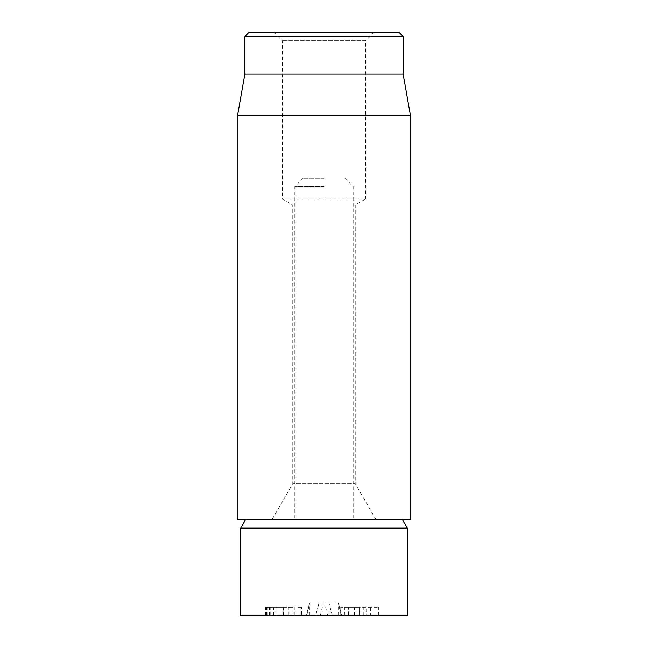 <?xml version="1.0" encoding="UTF-8"?>
<svg xmlns="http://www.w3.org/2000/svg" width="648" height="648" viewBox="0 0 648 648"><rect width="100%" height="100%" fill="white"/><g stroke="black" fill="none" stroke-linecap="round" stroke-linejoin="round"><path stroke-width="0.49" stroke-dasharray="3.24 2.43" d="M376.075 519.785L355.242 483.716L292.758 483.716L355.242 483.716L355.242 205.043L292.758 205.043L355.242 205.043L365.658 199.025L282.342 199.025L365.658 199.025L365.658 40.735L282.342 40.735L365.658 40.735L373.985 32.4L274.015 32.4L282.342 40.735L282.342 199.025L292.758 205.043L292.758 483.716L271.925 519.785L376.075 519.785L271.925 519.785M410.435 519.785L237.565 519.785M274.015 32.4L373.985 32.4M249.018 32.4L398.982 32.4M403.145 36.563L244.855 36.563M403.145 74.058L244.855 74.058M237.565 115.401L410.435 115.401M348.478 615.6L359.51 615.6L348.478 615.6L348.478 607.265L359.51 607.265L348.478 607.265M370.656 615.6L359.51 615.6L359.51 607.265L378.408 607.265L340.726 607.265L359.51 607.265L359.51 615.6L370.656 615.6L370.656 607.265M366.128 615.6L340.726 615.6L378.408 615.6L354.561 615.6L366.128 615.6L366.128 607.265M354.561 615.6L354.561 607.265M366.784 615.6L366.784 607.265M344.776 615.6L344.776 607.265M340.726 615.6L340.726 607.265M354.74 615.6L354.74 607.265M378.408 615.6L378.408 607.265M283.727 615.6L265.656 615.6L301.555 615.6L276.032 615.6L300.899 615.6L283.727 615.6L283.727 607.265L266.377 607.265L293.147 607.265L265.656 607.265L283.727 607.265M266.555 615.6L266.555 607.265M266.377 615.6L266.377 607.265M273.707 615.6L273.707 607.265M283.484 615.6L283.484 607.265M293.147 615.6L293.147 607.265M267.924 615.6L267.924 607.265M265.656 615.6L265.656 607.265M300.899 615.6L300.899 607.265L300.899 615.6M294.872 615.6L294.872 607.265M276.032 615.6L276.032 607.265L276.032 615.6M301.555 607.265L297.853 607.265L301.555 607.265L301.555 615.6M269.357 615.6L269.357 607.265M407.317 615.6L240.683 615.6M315.665 615.6L341.739 615.6L306.261 615.6L315.665 615.6L319.019 603.102L338.256 603.102L319.019 603.102L315.665 615.6M306.642 615.6L309.744 603.102M341.358 615.6L338.256 603.102M338.58 615.6L338.58 603.815L341.739 615.6M332.335 615.6L328.981 603.102L332.335 615.6M324 178.2L303.175 178.2L324 178.2M324 186.535L294.84 186.535L324 186.535M324 519.785L294.84 519.785L324 519.785M402.505 519.785L245.495 519.785L402.505 519.785M407.317 528.12L240.683 528.12M363.261 615.6L363.261 607.265M359.802 615.6L359.802 607.265M361.001 615.6L361.001 607.265M359.51 615.6L359.51 607.265M270.192 615.6L270.192 607.265M288.911 615.6L288.911 607.265M297.853 615.6L297.853 607.265L297.853 615.6M319.837 615.6L319.837 603.102M309.42 615.6L309.42 603.815L306.261 615.6M320.339 615.6L323.279 603.102M327.661 615.6L324.721 603.102M328.163 615.6L328.163 603.102M303.175 178.2L294.84 186.535L294.84 519.785M344.825 178.2L353.16 186.535L353.16 519.785"/><path stroke-width="0.97" d="M237.565 115.401L237.565 519.785L410.435 519.785L410.435 115.401L237.565 115.401L244.855 74.058L403.145 74.058L403.145 36.563L398.982 32.4L249.018 32.4L244.855 36.563L403.145 36.563M244.855 74.058L244.855 36.563M245.495 519.785L240.683 528.12L240.683 615.6L407.317 615.6L407.317 528.12L402.505 519.785M240.683 528.12L407.317 528.12M403.145 74.058L410.435 115.401"/></g></svg>

